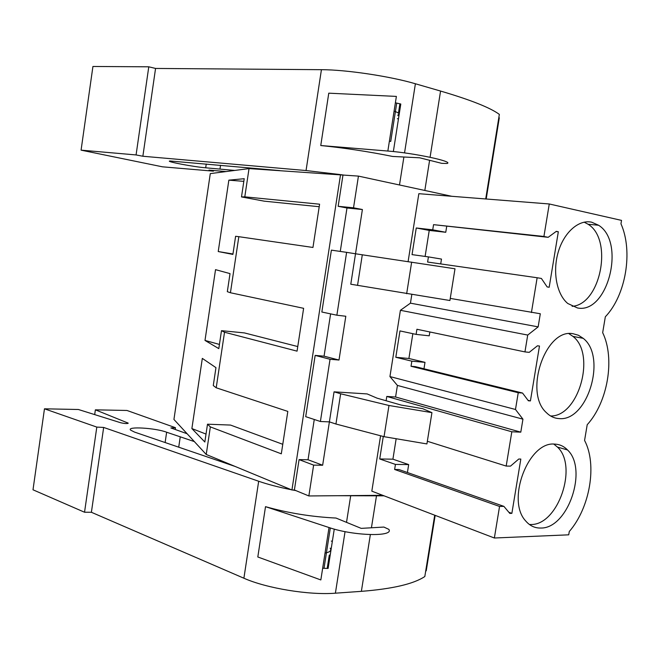 <?xml version="1.0" encoding="UTF-8"?>
<svg xmlns="http://www.w3.org/2000/svg" width="660" height="660" viewBox="0 0 660 660"><rect width="100%" height="100%" fill="white"/><g stroke="black" fill="none" stroke-linecap="round" stroke-linejoin="round"><path stroke-width="0.99" d="M451.795 196.292L358.438 176.105L249.026 168.589L244.794 196.845L241.494 196.927L264.256 201.168L319.209 206.72M244.794 196.845L319.597 204.196L312.955 247.459L238.829 236.684L230.431 292.751L303.625 308.319L297.058 351.153L224.524 332.227L216.208 387.783L287.818 411.411L281.308 453.824L210.35 426.904L206.225 454.468L173.935 419.447L210.292 173.605L249.026 168.589M358.438 176.105L353.521 207.809L362.398 209.525L355.517 253.778L346.615 252.343L336.872 315.208L345.807 316.247L339.001 360.038L330.041 359.279L320.397 421.501L329.389 421.88L322.649 465.234L313.632 465.118L299.079 459.616L294.393 489.984L291.926 489.992L206.225 454.468M299.079 459.616L308.038 459.756L314.267 419.479M330.041 359.279L315.158 355.402L305.704 416.658L320.397 421.501M315.158 355.402L324.06 356.177L330.611 313.871M346.615 252.343L331.394 250.132L321.849 312.015L336.872 315.208M340.271 251.419L346.987 207.991L338.159 206.299L342.969 175.09M340.552 174.562L291.926 489.992M353.521 207.809L338.159 206.299M313.632 465.118L308.855 495.957L294.393 489.984M382.693 495.313L308.855 495.957M355.517 253.778L350.782 284.221L449.914 300.514L454.996 268.785L355.517 253.778M446.696 226.421L445.764 232.279L432.729 229.828L433.554 224.656L543.922 236.47L549.268 203.973L621.53 220.39L620.961 223.781C633.311 251.377 625.828 295.457 605.336 316.784L602.671 332.673C615.236 358.471 607.827 402.113 587.21 424.718L584.57 440.443C597.349 464.467 590.015 507.672 569.275 531.531L568.722 534.823L494.365 538.007L499.554 506.443L503.885 506.36L509.8 513.397L511.871 513.348L520.822 459.063L518.768 459.022L510.51 466.125L506.187 466.067L511.822 431.78L520.798 432.151L522.943 419.174L397.411 385.423L389.936 376.571L400.405 310.307L410.446 303.163L411.815 294.541M549.268 203.973L418.836 193.694L408.103 261.583M511.822 431.78L386.793 396.445L386.116 400.752M380.581 435.765L371.827 491.156L494.365 538.007M386.793 396.445L395.579 396.998L397.411 385.423M334.059 391.834L329.389 421.88L335.94 424.017L340.651 393.772L334.059 391.834L367.158 393.929L377.099 398.17L401.255 405.1L422.672 408.664L431.937 412.64L388.979 405.487L340.651 393.772M224.524 332.227L221.488 330.668L218.806 348.628L204.996 340.428L215.531 269.651L230.026 273.611L227.321 291.671L230.431 292.751M238.829 236.684L235.603 236.288L232.898 254.413L218.229 251.542L228.855 180.155L244.216 178.703L241.494 196.927M210.35 426.904L207.496 424.198L204.839 442.002L191.879 428.563L202.323 358.388L215.96 367.653L213.279 385.555L216.208 387.783M399.481 112.406L398.59 112.167L399.894 103.81M389.408 141.042L390.728 141.471L396.726 103.1M362.398 209.525L346.987 207.991M450.252 298.402L540.309 313.756L538.147 326.873L410.446 303.163M531.424 312.543L537.141 277.745L427.606 262.045L428.422 256.888L412.038 254.62L416.254 227.98L432.729 229.828M362.307 254.76L357.53 285.417M228.855 180.155L243.821 181.36M218.229 251.542L232.955 253.993M398.986 115.549L397.848 115.591M543.922 236.47L548.163 237.32L556.314 231.346L558.335 231.759L549.178 287.257L547.148 286.927L541.39 278.454L537.141 277.745M522.943 419.174L515.485 409.472L518.24 392.725L522.538 393.038L528.371 400.785L530.417 400.917L539.476 346.03L537.438 345.807L529.229 352.358L524.947 351.904L527.719 335.065L538.147 326.873M577.459 307.956C607.769 314.259 626.101 242.088 598.562 225.241L591.731 222.214C578.935 219.26 564.069 232.172 558.261 251.971C552.354 271.722 556.718 294.451 567.79 303.501L577.459 307.956M540.804 528.041C568.054 528.652 588.2 469.021 567.501 449.947C563.912 446.259 559.672 444.32 554.779 444.114C528.693 440.954 505.939 500.115 525.649 520.905C529.823 525.822 534.872 528.198 540.804 528.041M573.16 333.754C545.696 327.805 523.479 392.403 546.356 412.615C550.052 416.311 554.284 418.308 559.036 418.58C587.689 421.855 607.15 356.647 583.201 338.332L578.44 335.255L573.16 333.754M433.554 224.656L548.163 237.32M445.764 232.279L429.239 230.414L416.254 227.98M429.239 230.414L425.114 256.426M440.707 263.926L441.482 259.075L428.422 256.888M411.659 262.111L406.659 293.733M558.335 231.759L556.066 231.528M572.137 306.322C600.633 304.615 613.371 239.555 588.118 224.268L584.183 222.156M322.649 465.234L308.038 459.756M499.554 506.443L394.63 469.474L395.439 464.417L379.723 458.964L383.278 436.474M506.187 466.067L427.342 441.276M520.798 432.151L395.579 396.998M431.937 412.64L426.913 443.933L384.046 436.681L335.94 424.017M324.01 568.326L330.322 527.942M327.203 568.417L329.29 555.118L330.206 555.077M396.157 438.727L392.914 459.187L379.723 458.964M392.914 459.187L408.68 464.59L395.439 464.417M503.885 506.36L398.879 469.516L394.63 469.474M408.68 464.59L407.418 472.51M388.979 405.487L384.046 436.681M191.879 428.563L206.019 434.082M282.769 444.304L230.513 425.065L207.496 424.198M331.114 549.277L330.66 549.021M511.871 513.348L508.868 512.284M529.403 524.494L530.945 524.502C558.178 525.195 578.218 466.067 557.486 447.101L553.839 444.106M339.001 360.038L324.06 356.177M515.485 409.472L389.936 376.571M527.719 335.065L400.405 310.307M412.846 333.679L408.903 358.487L424.999 362.348L411.848 361.168L411.031 366.275L518.24 392.725M411.848 361.168L395.802 357.291L399.976 330.916L416.105 334.381L416.922 329.257L524.947 351.904M429.85 331.972L429.231 335.816L416.105 334.381M408.903 358.487L395.802 357.299M522.538 393.038L415.255 366.638L411.04 366.275M424.999 362.348L423.976 368.783M297.759 346.558L244.398 332.912L221.488 330.668M530.417 400.917L528.025 400.315M550.597 415.981C578.754 416.773 596.26 354.09 572.971 336.41L568.978 333.721M204.996 340.428L219.434 344.429M339.817 174.52L306.05 170.544L142.865 156.247L155.562 68.442L321.428 69.688C346.17 69.704 390.126 76.279 415.396 83.762L440.566 91.055C470.646 99.916 490.24 107.687 499.348 114.386L485.71 198.965M341.286 174.727L344.536 175.189M386.644 182.201L448.313 195.541M320.76 145.53L328.771 93.175L396.379 96.409L387.849 151.041L320.76 145.53C344.438 147.923 368.379 151.561 392.593 156.445L419.677 157.798L441.664 163.333L447.092 163.49C454.063 161.56 413.878 153.005 387.849 151.041M395.381 102.803L400.793 104.016L393.352 151.552M206.242 164.01L205.689 167.797L234.762 170.437M205.689 167.797C194.123 166.947 164.777 161.386 169.909 160.982L279.931 170.61M394.086 111.103C398.797 112.802 400.092 114.048 397.972 114.84M397.361 118.709L398.483 118.8M213.543 170.503L213.444 171.154L208.997 170.115L226.083 171.559M155.562 68.442L148.78 66.808L92.928 66.47L81.081 150.15L162.434 166.815L213.444 171.154M148.78 66.808L136.075 154.935L142.865 156.247M81.081 150.15L136.075 154.935M486.197 199.006L499.298 117.777L498.77 117.983M370.351 534.633L361.375 591.343L335.396 593.191C309.26 595.32 266.5 588.308 243.895 578.218L91.394 512.275L103.661 427.441L258.679 481.255C267.688 484.374 278.545 487.187 291.25 489.712M292.677 489.992L295.853 490.586M337.606 495.709L384.062 495.833M329.026 527.53L320.834 579.942L257.812 556.982L265.51 506.665C288.156 513.059 311.652 516.854 335.998 518.051L361.201 528.371L383.873 527.059L388.864 529.378C394.177 537.009 353.562 535.994 329.026 527.53L265.51 506.665M322.658 568.268L328.111 568.433L334.265 529.106M325.034 553.105C330.058 552.106 331.774 550.457 330.182 548.155M331.287 541.068L332.351 541.381M194.345 441.581L166.642 432.226C155.727 427.969 126.208 426.17 130.639 430.13L134.549 432.094L235.191 466.471M128.123 423.365L128.155 423.109C127.396 423.803 124.888 423.679 120.615 422.73L78.391 409.497L44.467 408.812L96.814 427.094L84.538 512.234L91.394 512.275M128.155 423.109L95.37 409.835L94.685 414.604M95.37 409.835L126.968 410.462L175.461 427.696L175.197 429.478M175.461 427.696L170.882 427.936L187.11 433.736M103.661 427.441L96.814 427.094M44.467 408.812L33 489.794L84.538 512.234M435.171 515.369L426.22 570.851L425.824 570.289M361.375 591.343C392.494 588.91 413.647 583.968 424.817 576.535L434.709 515.196M399.523 184.808L403.895 157.006M404.539 152.905L415.396 83.762M306.05 170.544L321.428 69.688M219.986 168.968L220.539 165.289M440.566 91.055L430.081 157.261M429.602 160.298L424.858 190.253M335.396 593.191L345.056 531.638M346.516 522.357L350.641 496.072M243.895 578.218L258.679 481.255M180.205 437.151L178.72 447.183M166.642 432.226L165.124 442.538M127.529 423.522L127.636 422.812M376.472 495.932L371.432 527.777M588.118 224.268L598.562 225.241M557.486 447.101L567.501 449.947M572.971 336.41L583.201 338.332M485.941 198.982L499.018 117.892M426.013 570.545L434.923 515.279"/></g></svg>
